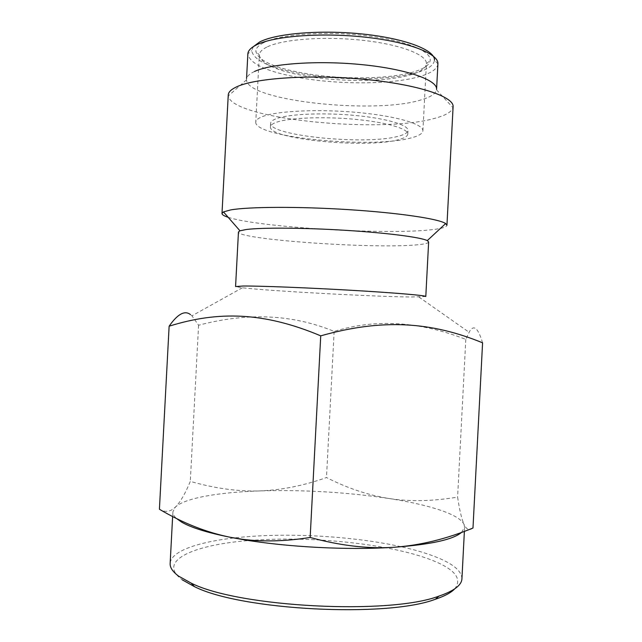 <?xml version="1.0" encoding="UTF-8"?>
<svg xmlns="http://www.w3.org/2000/svg" width="642" height="642" viewBox="0 0 642 642"><rect width="100%" height="100%" fill="white"/><g stroke="black" fill="none" stroke-linecap="round" stroke-linejoin="round"><path stroke-width="0.48" stroke-dasharray="3.21 2.41" d="M454.68 588.891C462.304 579.164 455.451 569.895 434.128 561.076C395.159 544.873 319.202 536.295 258.814 539.898C198.129 542.955 154.626 559.808 182.232 579.822M461.927 578.731C461.718 571.163 453.453 564.077 437.146 557.473C427.123 553.42 415.141 549.849 401.178 546.751M400.977 546.703C359.151 537.418 304.075 533.39 257.675 535.99C209.557 538.558 170.989 548.814 170.146 563.443M472.985 528.021C469.398 530.862 466.405 529.618 464.014 524.297C461.349 519.242 453.212 514.451 439.618 509.925C425.975 505.439 409.082 501.635 388.948 498.497C368.051 495.11 347.234 488.129 326.481 477.544C303.923 485.593 281.782 490.047 260.042 490.905C238.391 491.644 215.142 488.474 190.305 481.388C185.297 493.538 180.338 502.092 175.41 507.06C170.523 511.899 165.195 512.629 159.417 509.258M461.558 532.395L464.599 527.138L464.014 524.297C461.606 518.84 459.471 509.764 457.61 497.093C432.668 501.29 409.781 501.763 388.948 498.497C346.752 492.181 303.786 489.653 260.042 490.905C218.962 492.262 184.832 498.007 175.41 507.06L172.875 511.851C172.754 513.961 173.918 516.144 176.373 518.399M437.908 63.871L434.441 60.131C434.048 64.641 429.161 68.477 419.804 71.655C394.822 80.258 342.338 81.02 302.567 73.99C270.322 68.18 253.365 60.364 251.688 50.557L253.438 46.569M437.9 63.887C437.419 68.501 432.291 72.418 422.54 75.644C396.483 84.407 342.17 85.129 300.905 77.931C267.465 71.984 249.778 63.983 247.852 53.928L251.688 50.557M263.549 42.741C258.533 45.333 255.973 48.134 255.861 51.135C257.667 60.396 273.805 67.779 304.276 73.292C342.346 80.041 392.687 79.287 416.433 71.029C425.14 68.052 429.739 64.465 430.228 60.276C431.304 50.83 403.593 39.732 363.228 35.35C322.934 30.912 279.286 34.475 263.549 42.741M266.775 47.115C261.944 49.546 259.456 52.179 259.312 55.011L259.312 55.027C260.909 63.775 276.341 70.781 305.6 76.037C342.178 82.481 390.641 81.783 413.312 73.958C421.625 71.134 425.983 67.747 426.4 63.783L426.4 63.767C427.259 54.843 400.624 44.386 362.088 40.245C323.616 36.056 281.95 39.347 266.775 47.115M407.79 134.074C407.534 136.377 404.139 138.319 397.607 139.9C365.21 148.583 268.517 139.17 270.467 126.883C270.563 125.134 272.698 123.545 276.871 122.124C289.646 117.727 323.696 116.354 355.002 119.308C386.356 122.221 408.352 128.729 407.79 134.074L407.983 130.454C408.545 125.005 386.548 118.401 355.203 115.456C323.905 112.478 289.847 113.915 277.071 118.409C272.89 119.861 270.755 121.482 270.651 123.264C268.693 135.791 365.386 145.285 397.783 136.401C404.324 134.788 407.726 132.806 407.983 130.454M255.773 122.084C253.935 137.404 369.928 148.784 409.957 138.215C418.239 136.232 422.556 133.777 422.901 130.84C423.648 124.235 396.876 116.13 358.3 112.535C319.796 108.907 278.187 110.785 263.124 116.33C258.333 118.072 255.885 119.99 255.773 122.084L259.312 55.011L255.861 51.135M254.569 71.455C249.337 73.886 246.656 76.518 246.512 79.351L246.512 79.857C246.873 100.979 375.538 114.565 421.28 99.839C430.597 97.102 435.685 93.756 436.528 89.808L436.584 89.31M436.528 89.808L452.963 107.695C451.615 111.997 445.355 115.592 434.193 118.481C379.671 133.873 231.401 119.051 228.295 95.923L228.255 94.984M452.963 107.695L453.1 106.765M228.183 217.301C257.546 227.083 380.505 234.707 428.383 230.061C440.3 228.985 446.487 227.388 446.944 225.27M428.639 241.954C428.318 243.382 423.343 244.425 413.713 245.092C368.099 248.687 237.38 239.33 238.455 231.987M482.583 342.812C478.001 327.492 473.515 323.985 469.133 332.291L465.795 339.385C419.338 321.257 375.458 318.601 334.137 331.416C292.736 314.299 247.547 312.237 198.571 325.245L191.958 315.808L190.489 314.604M425.798 296.508L411.008 297.005C372.32 296.58 269.528 290.987 242.363 287.776L235.574 286.541M334.137 331.416L326.481 477.544M465.795 339.385L457.61 497.093M198.571 325.245L190.305 481.388M270.467 126.883L270.651 123.264M422.901 130.84L426.4 63.767M426.4 63.783L430.228 60.276M246.512 79.351L246.56 78.404M246.512 79.857L228.295 95.923M418.921 297.037L469.133 332.291M242.363 287.776L191.958 315.808M172.634 516.505L172.875 511.851M464.383 531.359L464.599 527.138"/><path stroke-width="0.96" d="M253.438 46.569L259.601 42.011C275.891 33.352 321.433 29.54 363.701 34.138C406.041 38.664 435.252 50.253 434.441 60.131M246.56 78.404L247.852 53.912C248.021 50.782 250.725 47.853 255.957 45.133C272.77 36.225 320.278 32.309 364.391 37.076C408.585 41.778 438.903 53.751 437.908 63.871L436.584 89.31C437.555 80.186 407.197 69.224 362.979 64.746C318.833 60.212 271.333 63.502 254.569 71.455M182.232 579.822L194.406 586.611C240.638 610.277 386.925 617.941 435.38 599.243C444.673 596.129 451.101 592.678 454.68 588.891M228.255 94.984C228.4 92.007 231.337 89.23 237.067 86.646C256.054 77.891 312.421 74.239 365.33 79.423C418.311 84.535 454.287 96.814 453.1 106.765L446.944 225.27L445.644 223.552C439.12 218.914 399.412 212.895 348.927 209.661C298.49 206.411 248.221 206.732 230.558 209.942L223.472 211.908L221.996 213.481L228.255 94.984M228.183 217.301C224.058 215.977 221.996 214.701 221.996 213.481M427.275 240.614L428.639 241.954L425.798 296.508C426.352 295.513 395.528 292.848 351.174 290.28C306.892 287.712 259.617 285.883 243.246 286.011L235.574 286.541L238.455 231.987L239.956 230.799L246.231 229.515C261.671 227.485 303.602 227.709 345.5 230.317C387.423 232.902 421.04 237.323 427.275 240.614L445.644 223.552M190.489 314.604C184.784 310.102 177.657 313.962 169.127 326.192C218.296 310.832 263.87 311.94 320.727 335.846C382.977 318.247 431.56 321.939 482.583 342.812L472.985 528.021C446.471 538.967 420.229 545.379 394.26 547.257C430.79 544.528 453.22 539.577 461.558 532.395M169.127 326.192L159.417 509.258C182.729 523.053 206.387 532.403 230.382 537.306L242.387 539.264C262.947 541.952 285.529 541.35 310.158 537.466C339.594 545.515 366.959 548.822 392.246 547.377L394.26 547.257L392.246 547.377M320.727 335.846L310.158 537.466M176.373 518.399L181.63 522.123C191.083 527.612 207.334 532.675 230.382 537.306L242.732 539.553C286.862 547.088 347.555 550.266 392.238 547.385M172.634 516.505L170.146 563.443C169.889 567.576 172.762 571.837 178.765 576.227L191.204 583.129C238.447 607.204 389.421 615.116 438.927 596.113C454.006 590.977 461.67 585.191 461.927 578.731L464.383 531.359M239.956 230.799L223.472 211.908M435.38 599.243L438.927 596.113M194.406 586.611L191.204 583.129"/></g></svg>
